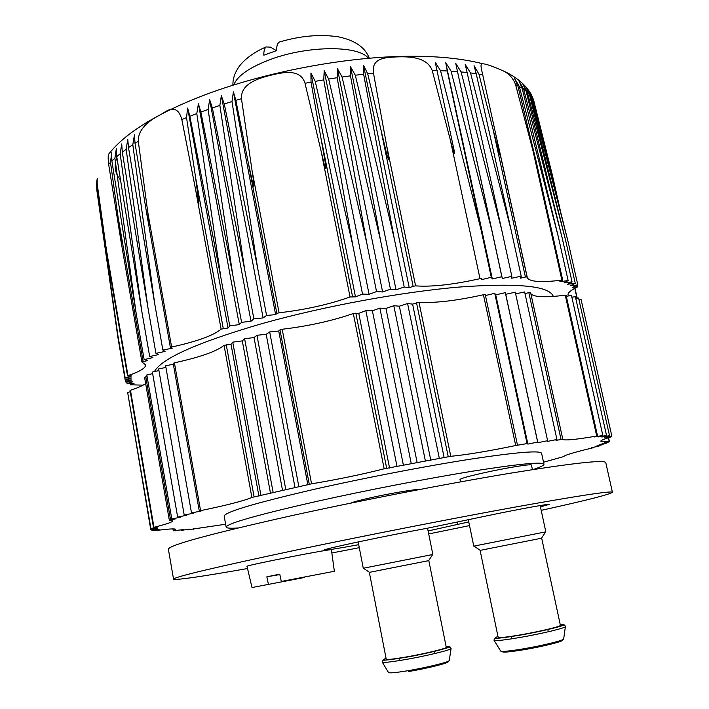 <?xml version="1.0" encoding="UTF-8"?>
<svg xmlns="http://www.w3.org/2000/svg" width="709" height="709" viewBox="0 0 709 709"><rect width="100%" height="100%" fill="white"/><g stroke="black" fill="none" stroke-linecap="round" stroke-linejoin="round"><path stroke-width="1.06" d="M334.364 571.277L281.287 581.46L334.364 571.277L331.413 549.803C334.205 547.995 243.976 565.693 247.016 566.367L252.005 587.539L304.595 577.454L252.005 587.539M279.842 574.565L266.859 576.789L268.374 584.056M266.859 576.789L279.763 574.166L281.287 581.46M530.084 92.4L531.936 97.16L530.359 95.166L525.786 86.649L529.331 94.04L527.336 92.126L522.639 83.6L526.069 91.053L523.65 89.237L518.846 80.711L522.134 88.217L519.307 86.507L514.397 77.981L517.809 85.692L536.164 161.351C537.333 166.278 536.11 162.875 535.313 159.596L515.558 84.548C513.059 78.043 508.823 73.435 502.849 70.723C493.429 66.54 486.826 64.218 483.033 63.766C480.667 62.915 480.41 65.875 482.253 72.664L482.714 74.755L478.921 74.117L474.082 65.698L476.218 73.701L470.528 72.93L465.201 64.439L467.142 72.531L461.089 71.919L455.745 63.438L457.491 71.618L451.084 71.175L445.739 62.702L447.29 70.971L440.555 70.696L435.229 62.241L454.114 150.299C455.258 155.936 453.813 154.128 452.723 149.129L432.224 70.519C427.057 56.525 408.012 56.463 395.959 56.942C383.347 57.473 371.41 58.82 373.501 73.213L367.705 73.798L363.522 65.352L363.637 74.241L355.315 75.225L350.547 66.868L350.476 75.845L342.048 76.997L337.422 68.658L337.165 77.724L328.666 79.053L324.19 70.714L323.756 79.869L315.23 81.358L310.914 73.036L311.038 82.129L325.413 163.398C325.777 165.915 326.53 171.569 324.908 167.182L305.021 83.29C300.678 69.119 284.717 71.839 271.325 75.11C258.111 78.318 240.555 83.786 241.459 98.693L235.858 100.35L233.394 91.886L232.003 101.529L224.266 103.966L221.341 95.715L219.861 105.402L212.363 107.945L209.66 99.694L208.109 109.434L200.877 112.049L198.405 103.806L196.792 113.591L189.861 116.285L187.61 108.043L186.529 117.623L181.823 119.555C178.792 108.176 172.376 106.19 162.583 113.591C153.835 118.111 137.838 126.574 138.299 141.295L147.729 211.973L171.622 347.047C197.182 341.428 213.666 335.454 221.093 329.127L228.032 328.028L187.61 108.043M530.757 93.464L533.487 99.623L528.613 90.229M96.814 190.021L96.947 191.12L96.814 190.021M96.787 189.197L96.637 183.613L96.787 189.197L117.836 335.091L96.823 186.884M96.894 180.644L96.637 183.613M96.752 182L97.222 178.455L97.213 184.048L96.938 185.731L96.752 182L97.186 178.845M109.018 153.711L108.654 154.172C108.025 155.404 108.025 158.772 108.645 164.302L120.885 240.528C121.638 244.658 121.78 244.605 121.31 240.378L110.507 162.361L108.645 164.302M138.299 141.295L135.011 143.324L134.453 134.861L132.805 144.742L128.506 147.614L127.753 139.398L126.158 149.271L122.285 152.125L121.726 143.909L120.175 153.764L116.737 156.592L116.365 148.376L114.885 158.213L111.88 160.996L111.676 152.79L110.507 162.361M523.65 89.237L562.237 238.153L526.069 91.053M519.307 86.507L558.249 236.487L522.134 88.217M482.714 74.755L527.221 277.582C529.26 281.801 540.816 282.661 561.891 280.152L562.467 280.436L559.853 281.712L568.131 280.56L558.249 236.487M478.921 74.117L498.392 150.148C499.26 153.995 501.068 158.337 499.863 152.79L498.214 144.964M470.528 72.93L511.065 229.822L476.218 73.701M461.089 71.919L501.671 229.681L467.142 72.531M451.084 71.175L491.683 229.751L457.491 71.618M440.555 70.696L481.119 230.053L447.29 70.971M373.501 73.213L386.609 145.38L415.598 285.869C431.719 287.048 453.193 284.646 480.002 278.664L481.819 278.584L481.774 279.594L491.284 277.29L481.119 230.053M367.705 73.798L386.715 154.092C387.353 156.6 389.099 162.201 388.505 156.999L386.609 145.38M355.315 75.225L394.248 238.454L363.637 74.241M342.048 76.997L380.565 240.528L350.476 75.845M328.666 79.053L366.721 242.797L337.165 77.724M315.23 81.358L352.772 245.27L323.756 79.869M241.459 98.693L253.538 180.68L253.778 186.396L252.147 180.715L247.831 160.42L276.856 313.413L279.071 312.784C305.083 309.806 328.746 304.542 350.051 296.974L355.484 296.849L310.914 73.036M235.858 100.35L247.831 160.42M224.266 103.966L257.429 266.921L232.003 101.529M212.363 107.945L244.827 270.483L219.861 105.402M200.877 112.049L232.632 274.108L208.109 109.434M189.861 116.285L220.907 277.795L196.792 113.591M135.011 143.324L146.878 214.526C147.587 217.716 148.535 225.595 149.324 225.116L147.729 211.973M181.823 119.555L197.43 198.848L198.972 204.05L195.631 177.684L186.529 117.623M128.506 147.614L154.73 303.798L132.805 144.742M122.285 152.125L147.88 307.378L126.158 149.271M116.737 156.592L141.729 310.879L120.175 153.764M111.88 160.996L136.279 314.291L114.885 158.213M97.213 184.048L106.456 250.109L127.966 375.646C139.895 371.56 145.797 367.962 145.664 364.869L141.924 361.998L147.8 360.553L144.14 359.623L136.279 314.291M96.938 185.731L106.456 250.109M117.836 335.091L125.174 377.977L131.369 378.003L125.183 380.068L117.916 337.537L96.876 190.499M533.487 99.623L552.408 175.238L546.347 151.841L552.86 180.804M532.619 98.161L546.347 151.841M530.359 95.166L568.131 241.937L531.936 97.16M276.395 50.667L270.51 47.157L266.114 46.936C264.519 48.247 263.748 51.004 263.81 55.213L276.607 50.596C276.554 46.165 277.405 43.382 279.142 42.239M527.336 92.126L565.525 239.979L529.331 94.04M565.525 239.979L575.274 283.343L567.572 284.238L572.048 281.872L564.054 282.9L568.131 280.56M562.237 238.153L572.048 281.872M493.517 131.537L525.413 277.024L527.177 276.935M525.413 277.024L520.539 278.167L521.212 276.218L511.721 278.22L511.836 276.368L502.309 278.477L501.857 276.723L492.312 278.938L491.284 277.29M511.065 229.822L521.212 276.218M501.671 229.681L511.836 276.368M455.745 63.438L502.309 278.477M491.683 229.751L501.857 276.723M445.739 62.702L492.312 278.938M381.69 133.709L413.125 286.294L415.598 285.869M363.522 65.352L409.235 287.739L404.21 287.03L396.012 289.759L390.464 289.21L382.612 291.966L376.55 291.567L369.079 294.332L362.538 294.084L355.484 296.849M413.125 286.294L409.235 287.739M394.248 238.454L404.21 287.03M350.547 66.868L396.012 289.759M380.565 240.528L390.464 289.21M337.422 68.658L382.612 291.966M366.721 242.797L376.55 291.567M324.19 70.714L369.079 294.332M352.772 245.27L362.538 294.084M233.394 91.886L275.615 314.628L266.575 315.461L263.119 317.907L253.875 318.882L250.986 321.248L241.583 322.347L239.279 324.625L229.743 325.848L228.032 328.028M276.856 313.413L275.615 314.628M257.429 266.921L266.575 315.461M221.341 95.715L263.119 317.907M244.827 270.483L253.875 318.882M209.66 99.694L250.986 321.248M232.632 274.108L241.583 322.347M198.405 103.806L239.279 324.625M220.907 277.795L229.743 325.848M154.73 303.798L162.866 350.086L172.198 348.208L170.39 347.552L171.622 347.047M162.866 350.086L165.082 351.416L155.927 353.348L158.639 354.553L149.679 356.53L152.878 357.593L144.14 359.623M147.88 307.378L155.927 353.348M141.729 310.879L149.679 356.53M125.174 377.977L131.723 375.894L127.966 375.646M125.183 380.068L131.644 379.98L125.839 382.009L132.539 381.805L127.124 383.808L134.028 383.498L130.385 384.783L143.103 385.155M125.511 380.059L125.839 382.009M126.805 381.983L127.124 383.808M575.788 298.383L577.126 297.824L575.602 297.674M571.853 297.168L575.38 296.699L606.549 435.512L601.781 437.01L609.536 435.707L604.405 437.249L611.823 436.035L606.337 437.63L611.016 436.93C604.095 439.031 600.691 440.449 600.798 441.175C601.028 441.787 603.811 441.813 609.146 441.255L604.476 442.46L609.279 441.884L602.065 443.639L606.479 443.16L599.114 444.924L603.12 444.525L595.631 446.289L599.238 445.979L591.643 447.733L593.424 447.698C574.104 452.307 564.213 455.275 563.761 456.578L543.537 462.215M568.751 295.892L568.06 294.847C567.679 292.888 570.754 290.282 577.286 287.03L572.606 287.34L577.817 284.947L570.426 285.718L575.274 283.343M568.131 241.937L577.817 284.947M553.312 296.424C549.475 285.931 518.146 282.802 459.352 287.039C401.675 291.931 323.703 306.315 262.525 323.472C197.616 342.403 161.59 358.435 154.429 371.569M225.622 524.243L187.052 529.907L189.064 529.082L181.22 530.447L183.631 529.552L173.262 530.802L175.593 529.384C175.194 528.471 168.627 528.87 155.891 530.562L159.144 529.632L152.231 530.616L157.841 529.153L151.15 530.066L157.15 528.551L150.707 529.384L127.975 394.381M150.707 529.384L157.088 527.806L150.911 528.559L127.655 392.511L130.243 391.714M145.664 383.596C142.633 385.705 137.573 387.938 130.474 390.287L130.039 390.535L153.49 527.461L153.95 527.301C166.269 524.226 172.535 522.081 172.739 520.876L169.327 520.211L175.336 518.917L171.791 518.997L180.715 517.127L177.649 517.1L186.795 515.213L184.216 515.071L193.557 513.183L191.501 512.926L201.01 511.038L199.282 511.003L200.558 510.648C226.658 505.278 243.763 500.873 251.89 497.452L311.561 483.822C337.821 479.435 362.024 474.427 384.154 468.8L450.764 456.304C466.637 454.797 488.288 451.199 515.7 445.518L527.088 443.586L527.886 444.118L537.652 442.062L537.865 442.708L547.614 440.697L547.251 441.45L556.928 439.483L556.007 440.342L562.707 439.296C564.16 440.732 575.495 439.651 596.721 436.07L594.488 436.948L602.845 435.468L598.485 436.904L606.549 435.512M147.073 376.523L144.663 377.33M171.791 518.997L146.807 374.99L152.657 373.652M177.649 517.1L152.373 372.021L158.94 370.577M184.216 515.071L158.648 368.946L165.915 367.422M191.501 512.926L165.631 365.791L173.342 364.24M485.257 294.652L517.508 445.27L485.257 294.652L483.441 294.74C456.569 300.696 435.087 303.213 418.984 302.291L412.603 304.126L407.586 303.514L399.362 306.191L393.823 305.73L385.944 308.415L379.891 308.114L372.393 310.808L365.853 310.657L358.763 313.343L353.33 313.529C331.945 320.911 308.238 326.149 282.2 329.26L279.975 329.88L278.726 331.041L269.686 331.927L266.194 334.276L256.942 335.304L254.035 337.564L244.614 338.716L242.292 340.887L232.747 342.155L231.01 344.228L224.062 345.345C216.573 351.398 200.018 357.221 174.414 362.822L173.28 363.389M485.443 295.538L494.74 293.313L495.742 294.855L505.304 292.657L505.739 294.306L515.283 292.205L547.614 440.697M515.647 293.854L524.651 291.957L556.928 439.483M525.006 293.553L528.843 292.666L560.996 439.288M530.607 292.56L562.751 439.039L530.607 292.56L528.843 292.666M530.864 293.739C533.859 297.195 545.318 297.674 565.25 295.192L596.721 436.07M565.817 295.449L565.25 295.192M566.305 296.247L571.481 295.502L602.845 435.468M575.761 298.392L578.588 298.046L609.536 435.707M578.969 299.765L581.096 299.535L611.823 436.035M609.155 441.344L609.279 441.884M606.346 442.602L606.479 443.16M603.005 443.994L603.12 444.525M599.123 445.465L599.238 445.979M193.229 528.808L193.3 529.26M186.972 529.446L187.052 529.907M181.141 529.977L181.22 530.447M175.743 530.429L175.823 530.881M152.116 529.933L152.231 530.616M151.026 529.339L151.15 530.066M150.911 528.559L157.664 526.938L153.49 527.461M231.01 344.228L258.927 496.167M232.747 342.155L260.885 495.095M242.292 340.887L270.528 493.429M244.614 338.716L273.089 492.241M254.035 337.564L282.59 490.646M256.942 335.304L285.745 489.352M266.194 334.276L295.059 487.827M269.686 331.927L298.799 486.427M278.726 331.041L307.901 484.983M358.763 313.343L389.578 468.082M365.853 310.657L396.943 466.114M372.393 310.808L403.43 465.396M379.891 308.114L411.211 463.385M385.944 308.415L417.184 462.791M393.823 305.73L425.338 460.735M399.362 306.191L430.797 460.265M407.586 303.514L439.288 458.174M412.603 304.126L444.197 457.837M494.74 293.313L527.088 443.586M495.742 294.855L527.886 444.118M505.304 292.657L537.652 442.062M505.739 294.306L537.865 442.708M351.044 503.053C353.197 501.963 360.092 500.12 371.711 497.523C391.474 493.127 416.608 488.935 419.311 489.538M533.328 469.5C540.524 467.071 544.069 465.308 543.963 464.2C542.562 461.603 518.961 463.899 473.151 471.095C428.298 478.327 366.987 490.167 317.676 501.166C257.402 514.867 226.889 523.526 226.144 527.133C226.472 528.196 230.425 528.48 237.994 527.983M460.487 481.881L459.999 479.514C460.646 478.469 468.773 476.191 484.371 472.699C506.474 467.78 532.078 463.651 531.449 465.051L532.441 469.642M543.963 464.2L541.596 453.281C540.107 450.268 516.462 452.227 470.661 459.14C425.817 466.123 364.586 477.91 315.381 489.059C255.231 503.009 224.824 512.031 224.168 516.134L226.144 527.133M541.197 510.347C586.299 500.421 610.041 494.395 612.416 492.268C611.433 490.699 579.218 495.6 515.771 506.97C453.237 518.306 366.252 535.357 297.47 549.785C215.492 567.165 174.184 576.949 173.545 579.164C176.647 580.228 201.303 576.674 247.521 568.521M331.847 552.967L359.286 547.694M428.706 533.948L469.526 525.599M612.416 492.268L605.787 462.631C604.467 459.556 572.083 463.172 508.654 473.488C446.165 483.884 359.498 500.714 291.115 515.789C209.625 534.081 168.715 545.23 168.387 549.245L173.545 579.164M468.764 521.93L428.094 530.952M358.701 544.689C337.094 548.651 325.661 550.432 324.403 550.051C321.425 549.448 383.542 536.226 427.536 528.196L490.327 515.124C518.252 509.292 550.352 503.47 549.333 504.383L540.444 506.838M457.394 521.984L457.846 524.19M405.149 657.163C393.247 659.175 386.937 659.84 386.228 659.166L369.345 572.385L387.752 568.698L428.812 560.615L446.271 647.282C447.352 648.336 424.168 653.937 405.149 657.163M427.545 528.196L432.853 554.473L363.274 568.255L358.169 541.933M520.122 634.918C506.386 637.24 499.056 638.029 498.143 637.302L480.108 550.379L541.685 538.184L560.385 625.294C561.404 626.348 539.514 631.613 520.122 634.918M540.169 505.552L545.824 531.839L473.772 546.134L468.312 519.706M116.879 157.451C113.732 166.03 114.947 173.554 120.539 180.042M311.038 82.129L305.021 83.29M437.169 70.608L432.224 70.519M517.809 85.692L515.558 84.548M368.379 58.28C359.153 45.314 308.255 45.376 270.794 59.326C249.612 67.284 237.276 75.819 233.793 84.929M533.097 151.247L561.891 280.152M498.321 145.442L527.168 276.918M450.827 133.886L450.339 131.608M450.552 141.02L480.002 278.664M321.983 142.863L352.541 296.557M321.939 155.377L350.051 296.974M252.289 171.791L279.071 312.784M195.631 177.684L223.264 328.515M195.693 190.287L221.093 329.127M118.492 219.382L143.129 361.519M130.678 383.649L130.828 384.535M574.786 288.324L576.913 297.753M576.426 285.585L576.692 286.791M610.36 436.46L610.458 436.912M608.366 437.754L609.146 441.255M172.996 528.905L173.324 530.766M130.474 390.287L153.95 527.301M145.779 376.798L170.577 519.874M174.414 362.822L200.558 510.648M224.062 345.345L251.89 497.452M226.242 344.751L254.123 496.947M279.975 329.88L309.284 484.344M282.2 329.26L311.561 483.822M353.33 313.529L384.154 468.8M355.829 313.103L386.689 468.321M416.511 302.716L448.256 456.782M418.984 302.291L450.764 456.304M483.441 294.74L515.7 445.518M447.778 661.479C451.988 662.179 428.36 668.268 408.393 671.547M451.048 648.567L449.284 660.433C450.667 661.665 427.093 667.541 407.675 670.749C395.48 672.744 389.073 673.32 388.452 672.478L382.311 662.179M446.103 646.448C459.689 645.323 430.842 653.042 404.006 657.58C426.907 653.955 452.909 646.537 449.798 646.909L451.075 648.407C452.688 649.586 425.923 656.109 403.891 659.831C390.074 662.135 382.851 662.88 382.222 662.038L382.568 660.274C383.879 659.6 378.828 661.594 403.979 657.589C385.536 660.593 379.563 660.85 386.068 658.333M562.131 639.943C566.207 640.679 543.963 646.386 523.579 649.763C508.645 652.183 501.6 652.732 502.459 651.403M565.383 626.641L563.682 638.871C565.011 640.103 542.757 645.615 522.941 648.912C508.867 651.216 501.414 651.908 500.598 650.986L494.12 640.387M560.199 624.434C573.687 623.388 546.692 630.62 519.183 635.299C535.517 632.401 552.072 628.759 560.296 626.286L564.586 624.984L565.41 626.472C566.97 627.651 541.694 633.775 519.201 637.595C503.257 640.271 494.855 641.149 494.022 640.236L494.359 638.437C495.316 637.772 491.115 639.837 519.165 635.308C498.179 638.738 491.107 639.119 497.966 636.452M108.654 154.172C114.309 146.94 121.611 139.965 130.553 133.257C151.035 118.111 178.473 104.338 212.851 91.94C268.383 72.114 337.723 58.714 395.888 56.552C430.425 55.373 459.397 57.784 482.802 63.757M502.849 70.723C512.66 75.101 520.557 80.737 526.53 87.624M526.982 88.164L530.093 92.4M96.947 191.12L108.53 271.999M266.114 46.936C254.939 51.677 246.191 57.881 239.872 65.529C234.989 72.114 232.676 78.672 232.924 85.204M279.107 42.123C300.235 35.804 320.06 34.041 338.574 36.859C357.584 40.954 365.658 49.036 369.292 58.2M536.164 161.351L562.724 280.206M482.253 72.664L482.545 73.993M146.878 214.526L170.39 347.552M120.92 240.732L141.924 361.998M108.247 263.287L127.54 375.903M130.199 383.675L130.385 384.783M574.972 288.226L577.126 297.824M552.426 175.327L560.952 213.214M577.161 285.248L577.525 286.835M611.14 436.239L611.273 436.824M608.552 437.692L609.35 441.255M172.934 528.905L173.262 530.802M144.565 377.259L169.327 520.211M173.182 363.309L199.282 511.003M566.083 295.236L597.536 435.991M399.016 658.404L399.442 660.566M434.165 651.447L434.59 653.609M447.999 661.382L449.231 660.646M428.67 560.642L432.667 554.535M369.486 572.358L363.46 568.237M511.375 636.576L511.845 638.8M547.818 629.548L548.287 631.781M562.388 639.828L563.62 639.093M541.534 538.202L545.629 531.901M480.259 550.344L473.984 546.116"/></g></svg>
